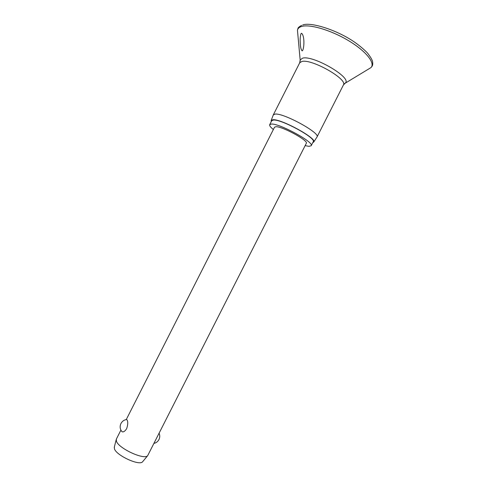 <?xml version="1.0" encoding="UTF-8"?>
<svg xmlns="http://www.w3.org/2000/svg" width="487" height="487" viewBox="0 0 487 487"><rect width="100%" height="100%" fill="white"/><g stroke="black" fill="none" stroke-linecap="round" stroke-linejoin="round"><path stroke-width="0.73" d="M301.459 33.256C304.272 34.796 304.606 45.717 302.75 50.289L302.183 50.916C301.039 49.771 300.412 47.251 300.302 43.361C299.962 39.703 300.181 36.513 300.954 33.798L301.459 33.256M273.256 115.005L275.118 114.074C283.696 112.85 320.781 133.219 317.007 136.999L316.909 137.151M271.277 121.561L271.186 120.429L272.915 119.741C281.2 118.749 317.335 138.533 313.756 142.021L312.788 142.624M273.371 129.524C270.541 127.235 269.317 125.616 269.701 124.678L271.369 124.051C279.392 123.235 314.608 142.466 311.205 145.735L308.989 146.35L305.13 145.637M269.701 124.678L271.716 120.703L273.408 120.033C281.498 119.078 316.696 138.351 313.226 141.76L311.205 145.735M120.904 430.124L116.369 439.073L116.405 441.125C118.347 448.296 144.219 460.282 147.677 455.662L306.305 143.312C308.849 140.786 282.125 126.182 275.873 126.723L274.546 127.198L126.261 419.575M122.006 431.713C119.966 429.242 119.613 426.515 120.946 423.526C122.152 421.304 123.978 419.977 126.425 419.544L127.131 419.977C128.081 421.912 127.917 424.816 126.65 428.694C124.97 431.281 123.424 432.292 122.006 431.713L121.44 431.013M114.348 446.999L114.433 448.758C116.143 455.363 139.343 466.083 142.575 461.804L142.855 461.463M300.175 61.301L300.169 60.004L302.482 58.203C312.776 54.751 352.052 77.561 345.399 82.954L343.39 85.018C348.144 79.308 311.315 58.403 301.77 61.52L299.688 62.847L273.323 114.835L271.186 120.429M297.758 33.585L297.447 30.218C297.813 28.55 299.055 27.339 301.185 26.602C309.002 23.766 330.137 29.756 347.876 40.275C365.67 50.764 375.477 62.92 371.039 67.559L368.148 69.294M302.689 25.001C310.31 21.763 336.779 29.658 354.938 42.399C359.838 45.9 363.99 49.4 367.387 52.9C370.546 57.009 372.269 59.895 372.543 61.569C372.878 63.566 372.774 65.063 372.22 66.049L371.039 67.559L344.352 83.715M301.66 25.361C299.188 26.694 297.959 27.704 297.971 28.38L297.447 30.218L300.169 60.004L299.688 62.847M343.39 85.018L317.007 136.999L313.756 142.021M142.575 461.804L147.677 455.662M154.038 443.371C156.236 442.847 157.873 441.581 158.957 439.56C159.949 437.49 160.01 435.408 159.139 433.32M114.244 447.425L116.186 439.688"/></g></svg>
